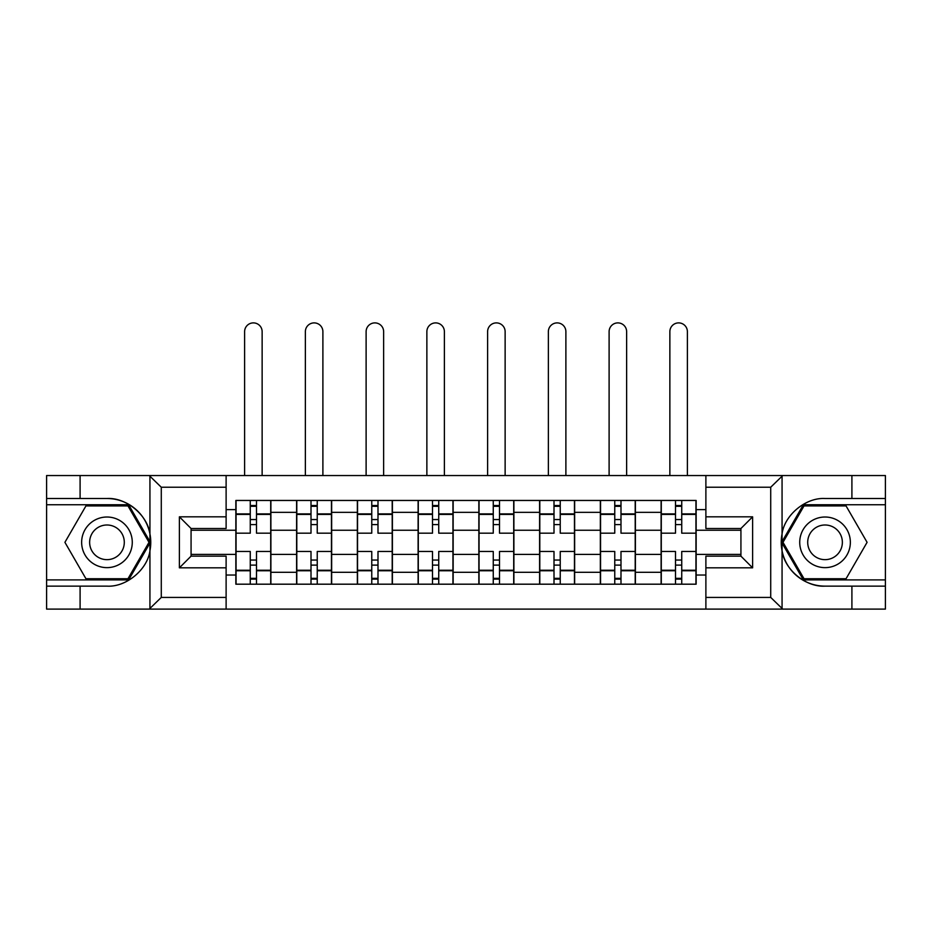 <?xml version="1.0" encoding="UTF-8"?>
<svg xmlns="http://www.w3.org/2000/svg" width="932" height="932" viewBox="0 0 932 932"><rect width="100%" height="100%" fill="white"/><g stroke="black" fill="none" stroke-linecap="round" stroke-linejoin="round"><path stroke-width="1.4" d="M769.354 609.109L885.4 609.109L885.4 504.748L803.349 504.748L781.645 542.331L803.349 579.902L885.4 579.902M226.115 609.109L705.885 609.109L705.885 556.148L740.928 556.148L740.928 528.502L705.885 528.502L705.885 475.541L226.115 475.541L226.115 528.502L191.072 528.502L191.072 556.148L226.115 556.148L226.115 609.109L149.248 609.109L161.283 597.424L226.115 597.424M149.248 609.109L46.6 609.109L46.6 586.135L80.094 586.135L80.094 609.109L162.646 609.109M162.646 475.541L46.6 475.541L46.6 579.902L128.651 579.902L150.355 542.331L128.651 504.748L46.6 504.748M705.885 475.541L885.4 475.541L885.4 498.515L851.906 498.515L851.906 475.541L769.354 475.541M296.609 584.189L296.609 512.344L270.897 512.344L270.897 584.189M270.897 512.344L270.897 500.461M296.609 512.344L296.609 500.461M331.652 500.461L331.652 584.189M357.352 584.189L357.352 500.461M392.395 500.461L392.395 584.189M418.107 584.189L418.107 500.461M453.15 500.461L453.15 584.189M478.85 584.189L478.85 500.461M513.893 500.461L513.893 584.189M539.605 584.189L539.605 500.461M574.648 500.461L574.648 584.189M600.348 584.189L600.348 500.461M635.391 500.461L635.391 584.189M661.103 584.189L661.103 500.461M661.103 554.4L635.391 554.4M600.348 554.4L574.648 554.4M539.605 554.4L513.893 554.4M478.85 554.4L453.15 554.4M418.107 554.4L392.395 554.4M357.352 554.4L331.652 554.4M296.609 554.4L270.897 554.4M661.103 530.25L635.391 530.25M600.348 530.25L574.648 530.25M539.605 530.25L513.893 530.25M478.85 530.25L453.15 530.25M418.107 530.25L392.395 530.25M357.352 530.25L331.652 530.25M296.609 530.25L270.897 530.25M191.072 554.4L235.854 554.4L235.854 530.25L191.072 530.25M226.115 509.618L235.854 509.618L235.854 530.25M740.928 530.25L696.146 530.25L696.146 500.461L235.854 500.461L235.854 509.618M696.146 509.618L705.885 509.618M705.885 575.032L696.146 575.032L696.146 554.4L740.928 554.4M235.854 554.4L235.854 584.189L696.146 584.189L696.146 575.032M235.854 575.032L226.115 575.032M696.146 530.25L696.146 554.4M256.498 578.341L250.265 578.341M250.265 506.309L256.498 506.309M317.241 578.341L311.008 578.341M311.008 506.309L317.241 506.309M377.996 578.341L371.763 578.341M371.763 506.309L377.996 506.309M438.739 578.341L432.506 578.341M432.506 506.309L438.739 506.309M499.494 578.341L493.261 578.341M493.261 506.309L499.494 506.309M560.237 578.341L554.004 578.341M554.004 506.309L560.237 506.309M620.992 578.341L614.759 578.341M614.759 506.309L620.992 506.309M681.735 578.341L675.502 578.341M675.502 506.309L681.735 506.309M270.711 584.189L270.711 533.174L256.498 533.174L256.498 500.461M250.265 500.461L250.265 533.174L236.052 533.174L236.052 500.461M262.137 475.541L262.137 331.652A8.761 8.761 0 0 0 253.376 322.891A8.761 8.761 0 0 0 244.615 331.652L244.615 475.541M270.711 533.174L270.711 500.461M236.052 584.189L236.052 551.476L250.265 551.476L250.265 584.189M256.498 584.189L256.498 551.476L270.711 551.476M250.265 524.611L256.498 524.611M236.052 551.476L236.052 533.174M256.498 560.039L250.265 560.039M256.498 579.122L250.265 579.122M250.265 565.107L256.498 565.107M256.498 519.543L250.265 519.543M250.265 505.528L256.498 505.528M80.094 586.135L106.959 586.135C126.041 587.346 147.431 569.767 149.935 550.8L149.935 533.85C147.431 514.883 126.041 497.304 106.959 498.515L46.6 498.515M46.6 586.135L46.6 579.902M226.115 487.226L161.283 487.226L149.248 475.541L80.094 475.541L80.094 498.515M149.248 475.541L226.115 475.541M106.959 498.515A43.804 43.804 0 0 1 149.935 550.8L149.935 608.771M191.072 528.502L179.387 516.817L226.115 516.817M226.115 567.833L179.387 567.833L191.072 556.148M782.752 475.541L770.717 487.226L705.885 487.226M851.906 498.515L825.041 498.515C805.959 497.304 784.569 514.883 782.064 533.85L782.064 550.8C784.569 569.767 805.959 587.346 825.041 586.135L885.4 586.135M885.4 498.515L885.4 504.748M705.885 597.424L770.717 597.424L782.752 609.109L851.906 609.109L851.906 586.135M782.752 609.109L705.885 609.109M825.041 586.135A43.804 43.804 0 0 1 782.064 533.85L782.064 475.879M740.928 556.148L752.613 567.833L705.885 567.833M705.885 516.817L752.613 516.817L740.928 528.502M81.643 542.331A25.315 25.315 0 0 0 106.959 567.635A25.315 25.315 0 0 0 132.274 542.331A25.315 25.315 0 0 0 106.959 517.015A25.315 25.315 0 0 0 81.643 542.331M89.635 542.331A17.324 17.324 0 0 0 106.959 559.654A17.324 17.324 0 0 0 124.294 542.331A17.324 17.324 0 0 0 106.959 524.996A17.324 17.324 0 0 0 89.635 542.331M127.975 505.913L149.004 542.331L127.975 578.737L85.942 578.737L64.914 542.331L85.942 505.913L127.975 505.913M799.726 542.331A25.315 25.315 0 0 0 825.041 567.635A25.315 25.315 0 0 0 850.357 542.331A25.315 25.315 0 0 0 825.041 517.015A25.315 25.315 0 0 0 799.726 542.331M807.706 542.331A17.324 17.324 0 0 0 825.041 559.654A17.324 17.324 0 0 0 842.365 542.331A17.324 17.324 0 0 0 825.041 524.996A17.324 17.324 0 0 0 807.706 542.331M846.058 505.913L867.086 542.331L846.058 578.737L804.025 578.737L782.997 542.331L804.025 505.913L846.058 505.913M331.454 584.189L331.454 533.174L317.241 533.174L317.241 500.461M311.008 500.461L311.008 533.174L296.795 533.174L296.795 500.461M322.891 475.541L322.891 331.652A8.761 8.761 0 0 0 314.131 322.891A8.761 8.761 0 0 0 305.37 331.652L305.37 475.541M331.454 533.174L331.454 500.461M296.795 584.189L296.795 551.476L311.008 551.476L311.008 584.189M317.241 584.189L317.241 551.476L331.454 551.476M311.008 524.611L317.241 524.611M296.795 551.476L296.795 533.174M317.241 560.039L311.008 560.039M317.241 579.122L311.008 579.122M311.008 565.107L317.241 565.107M317.241 519.543L311.008 519.543M311.008 505.528L317.241 505.528M392.209 584.189L392.209 533.174L377.996 533.174L377.996 500.461M371.763 500.461L371.763 533.174L357.55 533.174L357.55 500.461M383.635 475.541L383.635 331.652A8.761 8.761 0 0 0 374.874 322.891A8.761 8.761 0 0 0 366.113 331.652L366.113 475.541M392.209 533.174L392.209 500.461M357.55 584.189L357.55 551.476L371.763 551.476L371.763 584.189M377.996 584.189L377.996 551.476L392.209 551.476M371.763 524.611L377.996 524.611M357.55 551.476L357.55 533.174M377.996 560.039L371.763 560.039M377.996 579.122L371.763 579.122M371.763 565.107L377.996 565.107M377.996 519.543L371.763 519.543M371.763 505.528L377.996 505.528M452.952 584.189L452.952 533.174L438.739 533.174L438.739 500.461M432.506 500.461L432.506 533.174L418.293 533.174L418.293 500.461M444.389 475.541L444.389 331.652A8.761 8.761 0 0 0 435.628 322.891A8.761 8.761 0 0 0 426.868 331.652L426.868 475.541M452.952 533.174L452.952 500.461M418.293 584.189L418.293 551.476L432.506 551.476L432.506 584.189M438.739 584.189L438.739 551.476L452.952 551.476M432.506 524.611L438.739 524.611M418.293 551.476L418.293 533.174M438.739 560.039L432.506 560.039M438.739 579.122L432.506 579.122M432.506 565.107L438.739 565.107M438.739 519.543L432.506 519.543M432.506 505.528L438.739 505.528M513.707 584.189L513.707 533.174L499.494 533.174L499.494 500.461M493.261 500.461L493.261 533.174L479.048 533.174L479.048 500.461M505.132 475.541L505.132 331.652A8.761 8.761 0 0 0 496.372 322.891A8.761 8.761 0 0 0 487.611 331.652L487.611 475.541M513.707 533.174L513.707 500.461M479.048 584.189L479.048 551.476L493.261 551.476L493.261 584.189M499.494 584.189L499.494 551.476L513.707 551.476M493.261 524.611L499.494 524.611M479.048 551.476L479.048 533.174M499.494 560.039L493.261 560.039M499.494 579.122L493.261 579.122M493.261 565.107L499.494 565.107M499.494 519.543L493.261 519.543M493.261 505.528L499.494 505.528M574.45 584.189L574.45 533.174L560.237 533.174L560.237 500.461M554.004 500.461L554.004 533.174L539.791 533.174L539.791 500.461M565.887 475.541L565.887 331.652A8.761 8.761 0 0 0 557.126 322.891A8.761 8.761 0 0 0 548.365 331.652L548.365 475.541M574.45 533.174L574.45 500.461M539.791 584.189L539.791 551.476L554.004 551.476L554.004 584.189M560.237 584.189L560.237 551.476L574.45 551.476M554.004 524.611L560.237 524.611M539.791 551.476L539.791 533.174M560.237 560.039L554.004 560.039M560.237 579.122L554.004 579.122M554.004 565.107L560.237 565.107M560.237 519.543L554.004 519.543M554.004 505.528L560.237 505.528M635.205 584.189L635.205 533.174L620.992 533.174L620.992 500.461M614.759 500.461L614.759 533.174L600.546 533.174L600.546 500.461M626.63 475.541L626.63 331.652A8.761 8.761 0 0 0 617.869 322.891A8.761 8.761 0 0 0 609.109 331.652L609.109 475.541M635.205 533.174L635.205 500.461M600.546 584.189L600.546 551.476L614.759 551.476L614.759 584.189M620.992 584.189L620.992 551.476L635.205 551.476M614.759 524.611L620.992 524.611M600.546 551.476L600.546 533.174M620.992 560.039L614.759 560.039M620.992 579.122L614.759 579.122M614.759 565.107L620.992 565.107M620.992 519.543L614.759 519.543M614.759 505.528L620.992 505.528M695.948 584.189L695.948 533.174L681.735 533.174L681.735 500.461M675.502 500.461L675.502 533.174L661.289 533.174L661.289 500.461M687.385 475.541L687.385 331.652A8.761 8.761 0 0 0 678.624 322.891A8.761 8.761 0 0 0 669.863 331.652L669.863 475.541M695.948 533.174L695.948 500.461M661.289 584.189L661.289 551.476L675.502 551.476L675.502 584.189M681.735 584.189L681.735 551.476L695.948 551.476M675.502 524.611L681.735 524.611M661.289 551.476L661.289 533.174M681.735 560.039L675.502 560.039M681.735 579.122L675.502 579.122M675.502 565.107L681.735 565.107M681.735 519.543L675.502 519.543M675.502 505.528L681.735 505.528M600.348 512.344L574.648 512.344M539.605 512.344L513.893 512.344M478.85 512.344L453.15 512.344M418.107 512.344L392.395 512.344M357.352 512.344L331.652 512.344M661.103 512.344L635.391 512.344M600.348 572.306L574.648 572.306M539.605 572.306L513.893 572.306M478.85 572.306L453.15 572.306M418.107 572.306L392.395 572.306M357.352 572.306L331.652 572.306M296.609 572.306L270.897 572.306M661.103 572.306L635.391 572.306M270.711 513.893L256.498 513.893M250.265 513.893L236.052 513.893M250.265 514.417L236.052 514.417M250.265 570.233L236.052 570.233M250.265 570.757L236.052 570.757M270.711 570.757L256.498 570.757M270.711 514.417L256.498 514.417M270.711 570.233L256.498 570.233M149.935 533.85L149.935 475.879M161.283 487.226L161.283 597.424M179.387 567.833L179.387 516.817M782.064 550.8L782.064 608.771M770.717 597.424L770.717 487.226M752.613 516.817L752.613 567.833M331.454 513.893L317.241 513.893M311.008 513.893L296.795 513.893M311.008 514.417L296.795 514.417M311.008 570.233L296.795 570.233M311.008 570.757L296.795 570.757M331.454 570.757L317.241 570.757M331.454 514.417L317.241 514.417M331.454 570.233L317.241 570.233M392.209 513.893L377.996 513.893M371.763 513.893L357.55 513.893M371.763 514.417L357.55 514.417M371.763 570.233L357.55 570.233M371.763 570.757L357.55 570.757M392.209 570.757L377.996 570.757M392.209 514.417L377.996 514.417M392.209 570.233L377.996 570.233M452.952 513.893L438.739 513.893M432.506 513.893L418.293 513.893M432.506 514.417L418.293 514.417M432.506 570.233L418.293 570.233M432.506 570.757L418.293 570.757M452.952 570.757L438.739 570.757M452.952 514.417L438.739 514.417M452.952 570.233L438.739 570.233M513.707 513.893L499.494 513.893M493.261 513.893L479.048 513.893M493.261 514.417L479.048 514.417M493.261 570.233L479.048 570.233M493.261 570.757L479.048 570.757M513.707 570.757L499.494 570.757M513.707 514.417L499.494 514.417M513.707 570.233L499.494 570.233M574.45 513.893L560.237 513.893M554.004 513.893L539.791 513.893M554.004 514.417L539.791 514.417M554.004 570.233L539.791 570.233M554.004 570.757L539.791 570.757M574.45 570.757L560.237 570.757M574.45 514.417L560.237 514.417M574.45 570.233L560.237 570.233M635.205 513.893L620.992 513.893M614.759 513.893L600.546 513.893M614.759 514.417L600.546 514.417M614.759 570.233L600.546 570.233M614.759 570.757L600.546 570.757M635.205 570.757L620.992 570.757M635.205 514.417L620.992 514.417M635.205 570.233L620.992 570.233M695.948 513.893L681.735 513.893M675.502 513.893L661.289 513.893M675.502 514.417L661.289 514.417M675.502 570.233L661.289 570.233M675.502 570.757L661.289 570.757M695.948 570.757L681.735 570.757M695.948 514.417L681.735 514.417M695.948 570.233L681.735 570.233"/></g></svg>
